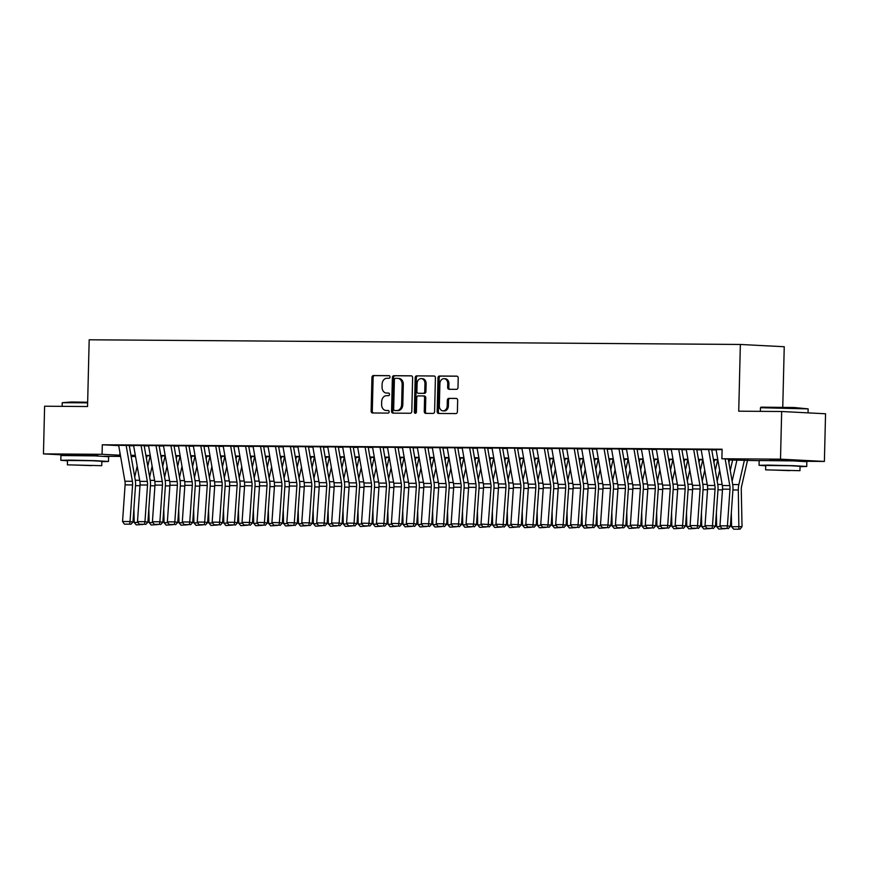 <?xml version="1.0" encoding="UTF-8"?>
<svg xmlns="http://www.w3.org/2000/svg" width="869" height="869" viewBox="0 0 869 869"><rect width="100%" height="100%" fill="white"/><g stroke="black" fill="none" stroke-linecap="round" stroke-linejoin="round"><path stroke-width="1.3" d="M390.018 376.983A1.314 1.021 -87 0 0 389.03 375.669L373.453 375.549A1.868 1.466 -87 0 0 371.943 377.418L371.117 411.102A1.868 1.466 -87 0 0 372.54 412.981L388.117 413.101A1.314 1.021 -87 0 0 388.171 410.472L386.162 410.461A5.996 4.693 -87 0 1 385.999 410.461A5.996 4.693 -87 0 1 381.61 404.443L381.687 401.63A5.996 4.693 -87 0 1 386.52 395.677L388.541 395.688A1.314 1.021 -87 0 0 388.606 393.07L386.586 393.06A5.996 4.693 -87 0 1 386.423 393.049A5.996 4.693 -87 0 1 382.045 387.031L382.11 384.228A5.996 4.693 -87 0 1 386.944 378.276L388.964 378.287A1.314 1.021 -87 0 0 390.018 376.983M770.053 460.005L795.993 460.635M71.834 454.998L97.773 455.638M456.475 389.345A1.868 1.466 -87 0 0 457.985 387.487L458.213 378.037A1.868 1.466 -87 0 0 456.79 376.147L439.497 376.027A1.868 1.466 -87 0 0 437.987 377.885L437.161 411.58A1.868 1.466 -87 0 0 438.573 413.459L455.877 413.579A1.868 1.466 -87 0 0 457.387 411.721L457.67 400.305A1.868 1.466 -87 0 0 456.247 398.426L448.849 398.371A1.868 1.466 -87 0 0 447.329 400.229L447.198 405.888A5.008 3.921 -87 0 1 443.016 410.863A5.008 3.921 -87 0 1 439.356 405.834L439.899 383.653A5.008 3.921 -87 0 1 444.07 378.678A5.008 3.921 -87 0 1 447.741 383.718L447.644 387.411A1.868 1.466 -87 0 0 449.067 389.29L456.475 389.345M71.845 454.683L71.823 455.367L43.45 453.89L44.612 406.214L87.552 406.529L89.181 339.79L740.355 344.461L738.726 411.189L781.665 411.504L780.503 459.169L824.388 461.439L802.239 461.276M43.45 453.89L102.075 454.302L120.389 455.226M728.352 459.592L739.671 459.668L721.878 458.745L722.117 449.219L102.303 444.776L102.075 454.302M721.878 458.745L780.503 459.169M412.623 377.711A1.868 1.466 -87 0 0 411.2 375.821L393.896 375.701A1.868 1.466 -87 0 0 392.386 377.559L391.571 411.243A1.868 1.466 -87 0 0 392.984 413.133L410.287 413.253A1.868 1.466 -87 0 0 411.797 411.395L412.623 377.711M416.696 375.864L434 375.984A1.868 1.466 -87 0 1 435.412 377.874L434.598 411.558A1.868 1.466 -87 0 1 433.077 413.416L425.68 413.362A1.868 1.466 -87 0 1 424.257 411.482L424.593 397.817A1.868 1.466 -87 0 0 423.17 395.938L418.261 395.906A1.868 1.466 -87 0 0 416.751 397.763L416.403 411.993A1.314 1.021 -87 0 1 414.35 411.971L415.186 377.722A1.868 1.466 -87 0 1 416.696 375.864L434.337 376.038M129.546 445.482L118.662 445.319M144.482 445.591L133.598 445.428M159.418 445.699L148.534 445.536M174.354 445.808L163.47 445.645M189.29 445.916L178.406 445.743M204.226 446.014L193.342 445.851M219.162 446.123L208.278 445.96M234.098 446.231L223.214 446.069M249.034 446.34L238.149 446.177M263.97 446.449L253.075 446.286M278.906 446.557L268.01 446.394M293.841 446.666L282.946 446.492M308.767 446.764L297.882 446.601M323.702 446.872L312.818 446.709M338.638 446.981L327.754 446.818M353.574 447.09L342.69 446.927M368.51 447.198L357.626 447.035M383.446 447.307L372.562 447.144M398.382 447.405L387.498 447.242M413.318 447.513L402.434 447.35M428.254 447.622L417.37 447.459M443.19 447.731L432.306 447.568M458.126 447.839L447.242 447.676M473.062 447.948L462.178 447.785M487.998 448.056L476.071 447.839L477.103 447.883L483.37 483.816A9.537 5.931 -89.6 0 1 483.555 487.444L481.002 524.083L491.419 524.637L493.972 487.987A14.306 8.896 90.4 0 0 493.69 482.556L487.683 448.046M502.934 448.154L491.007 447.937L492.039 447.991L498.306 483.924A9.537 5.931 -89.6 0 1 498.491 487.552L495.938 524.192L506.355 524.735L508.897 488.096A14.306 8.896 90.4 0 0 508.626 482.653L502.619 448.154M517.87 448.263L505.943 448.046L506.975 448.1L513.242 484.033A9.537 5.931 -89.6 0 1 513.416 487.65L510.874 524.3L521.291 524.843L523.833 488.204A14.306 8.896 90.4 0 0 523.562 482.762L517.555 448.263M532.806 448.371L520.879 448.154L521.911 448.208L528.178 484.131A9.537 5.931 -89.6 0 1 528.352 487.759L525.81 524.409L536.227 524.952L538.769 488.313A14.306 8.896 90.4 0 0 538.498 482.871L532.491 448.371M547.731 448.48L535.815 448.263L536.846 448.317L543.114 484.239A9.537 5.931 -89.6 0 1 543.288 487.867L540.746 524.507L551.163 525.061L553.705 488.421A14.306 8.896 90.4 0 0 553.434 482.979L547.427 448.48M562.667 448.589L551.782 448.426M577.603 448.697L566.718 448.534M592.539 448.806L581.654 448.632M607.474 448.904L596.59 448.741M622.41 449.012L611.526 448.849M637.346 449.121L626.462 448.958M652.282 449.23L641.398 449.067M667.218 449.338L656.334 449.175M682.154 449.447L671.27 449.284M697.09 449.555L686.206 449.382M712.026 449.653L701.131 449.49M102.303 444.776L118.716 445.623M129.285 445.764L133.663 445.786M144.221 445.862L148.599 445.895M159.157 445.971L163.535 446.003M174.093 446.079L178.471 446.112M189.029 446.188L193.407 446.221M203.965 446.297L208.332 446.329M218.901 446.405L223.268 446.438M233.826 446.514L238.204 446.536M248.762 446.612L253.14 446.644M263.698 446.72L268.076 446.753M278.634 446.829L283.012 446.862M293.57 446.938L297.948 446.97M308.506 447.046L312.883 447.079M323.442 447.155L327.819 447.187M338.378 447.253L342.755 447.285M353.314 447.361L357.691 447.394M368.25 447.47L372.627 447.502M383.186 447.578L387.563 447.611M398.121 447.687L402.499 447.72M413.057 447.796L417.435 447.828M427.993 447.904L432.371 447.926M442.929 448.002L447.296 448.035M457.854 448.111L462.232 448.143M472.79 448.219L477.168 448.252M487.726 448.328L492.104 448.361M502.662 448.437L507.04 448.469M517.598 448.545L521.976 448.578M532.534 448.654L536.912 448.676M547.47 448.752L551.848 448.784M562.406 448.86L566.784 448.893M577.342 448.969L581.719 449.001M592.278 449.077L596.655 449.11M607.214 449.186L611.591 449.219M622.15 449.295L626.527 449.327M637.086 449.403L641.463 449.425M652.022 449.501L656.399 449.534M666.957 449.61L671.324 449.642M681.883 449.718L686.26 449.751M696.819 449.827L701.196 449.86M711.754 449.936L716.132 449.968M716.067 449.599L722.106 449.599M782.763 407.192L784.24 346.731L740.355 344.461M781.665 411.504L825.55 413.774L824.388 461.439M135.531 456.507L131.154 456.475M120.595 456.399L104.019 456.279M131.034 455.801L135.445 456.029M759.158 460.679L728.418 459.962M717.859 459.886L713.482 459.853M702.923 459.777L698.557 459.744M687.998 459.668L683.621 459.636M673.062 459.56L668.685 459.527M658.126 459.451L653.749 459.419M643.19 459.343L638.813 459.321M628.254 459.245L623.877 459.212M613.318 459.136L608.941 459.104M598.383 459.028L594.005 458.995M583.447 458.919L579.069 458.886M568.511 458.81L564.133 458.778M553.575 458.702L549.197 458.669M538.639 458.593L534.261 458.571M523.703 458.495L519.325 458.463M508.767 458.387L504.389 458.354M493.831 458.278L489.453 458.245M478.895 458.169L474.528 458.137M463.959 458.061L459.592 458.028M449.034 457.952L444.656 457.92M434.098 457.854L429.721 457.822M419.162 457.746L414.785 457.713M404.226 457.637L399.849 457.605M389.29 457.528L384.913 457.496M374.354 457.42L369.977 457.387M359.418 457.311L355.041 457.279M344.482 457.203L340.105 457.181M329.547 457.105L325.169 457.072M314.611 456.996L310.233 456.964M299.675 456.888L295.297 456.855M284.739 456.779L280.361 456.746M269.803 456.67L265.425 456.638M254.867 456.562L250.489 456.529M239.931 456.453L235.564 456.431M225.006 456.355L220.628 456.323M210.07 456.247L205.692 456.214M195.134 456.138L190.756 456.106M180.198 456.029L175.82 455.997M165.262 455.921L160.884 455.888M150.326 455.812L145.949 455.78M135.39 455.704L131.013 455.682M130.947 455.302L135.325 455.334M145.883 455.41L150.261 455.443M160.819 455.519L165.197 455.552M175.755 455.628L180.133 455.66M190.691 455.736L195.069 455.769M205.627 455.845L210.005 455.877M220.563 455.953L224.941 455.975M235.499 456.051L239.877 456.084M250.435 456.16L254.802 456.192M265.36 456.268L269.738 456.301M280.296 456.377L284.674 456.41M295.232 456.486L299.609 456.518M310.168 456.594L314.545 456.627M325.104 456.703L329.481 456.725M340.04 456.801L344.417 456.833M354.976 456.909L359.353 456.942M369.912 457.018L374.289 457.051M384.848 457.127L389.225 457.159M399.783 457.235L404.161 457.268M414.719 457.344L419.097 457.376M429.655 457.442L434.033 457.474M444.591 457.55L448.969 457.583M459.527 457.659L463.905 457.691M474.463 457.767L478.83 457.8M489.388 457.876L493.766 457.909M504.324 457.985L508.702 458.017M519.26 458.093L523.638 458.115M534.196 458.191L538.574 458.224M549.132 458.3L553.51 458.332M564.068 458.408L568.445 458.441M579.004 458.517L583.381 458.55M593.94 458.626L598.317 458.658M608.876 458.734L613.253 458.767M623.812 458.843L628.189 458.865M638.748 458.941L643.125 458.973M653.684 459.049L658.061 459.082M668.619 459.158L672.997 459.19M683.555 459.267L687.933 459.299M698.491 459.375L702.858 459.408M713.427 459.484L717.794 459.516M119.922 452.564L119.857 455.226M387.444 393.103A5.996 4.693 -87 0 0 387.607 393.114A5.996 4.693 -87 0 0 387.77 393.114L386.586 393.06M388.888 393.125L387.77 393.114M387.02 410.505A5.996 4.693 -87 0 0 387.183 410.516A5.996 4.693 -87 0 0 387.346 410.526L386.162 410.461M388.465 410.526L387.346 410.526M389.312 375.723L374.637 375.614A1.868 1.466 -87 0 0 373.127 377.472L372.301 411.167A1.868 1.466 -87 0 0 373.377 412.992M411.548 375.875L395.091 375.766A1.868 1.466 -87 0 0 393.57 377.624L392.755 411.309A1.868 1.466 -87 0 0 393.831 413.133M395.449 378.33A1.314 1.021 -87 0 0 394.396 379.634L393.668 409.201A1.314 1.021 -87 0 0 394.667 410.526L396.785 410.537A5.996 4.693 -87 0 0 401.63 404.585L402.119 384.37A5.996 4.693 -87 0 0 397.741 378.352A5.996 4.693 -87 0 0 397.578 378.352L395.449 378.33M395.775 410.581A1.314 1.021 -87 0 0 395.851 410.581L394.667 410.526M397.904 378.363L398.762 378.406A5.996 4.693 -87 0 1 398.925 378.417A5.996 4.693 -87 0 1 403.303 384.435L402.814 404.639A5.996 4.693 -87 0 1 397.969 410.602L394.624 410.516M423.268 395.949L424.354 396.003A1.868 1.466 -87 0 1 425.777 397.883L425.441 411.548A1.868 1.466 -87 0 0 426.516 413.372M417.88 375.929A1.868 1.466 -87 0 0 416.37 377.787L415.534 412.036A1.314 1.021 -87 0 0 415.914 413.079M424.941 383.642A5.008 3.921 -87 0 0 421.28 378.612A5.008 3.921 -87 0 0 417.098 383.587L416.903 391.398A1.868 1.466 -87 0 0 418.326 393.288L423.236 393.32A1.868 1.466 -87 0 0 424.745 391.452L424.941 383.642L426.125 383.707A5.008 3.921 -87 0 0 422.464 378.678L421.28 378.612M419.412 393.342A1.868 1.466 -87 0 0 419.51 393.342L418.326 393.288M426.125 383.707L425.929 391.517A1.868 1.466 -87 0 1 424.42 393.375L419.51 393.342M444.07 378.678L445.265 378.743A5.008 3.921 -87 0 1 448.925 383.772L448.828 387.476A1.868 1.466 -87 0 0 449.903 389.301M443.016 410.863L444.2 410.928A5.008 3.921 -87 0 0 448.382 405.953L447.198 405.888M456.594 398.48L450.033 398.426A1.868 1.466 -87 0 0 448.523 400.294L448.382 405.953M457.137 376.201L440.681 376.092A1.868 1.466 -87 0 0 439.171 377.95L438.345 411.634A1.868 1.466 -87 0 0 439.421 413.459M142.972 524.463L136.248 524.887L134.195 522.465L133.913 508.615M134.728 476.962L137.193 466.077M146.416 458.441L147.013 455.791M150.163 455.812L147.784 466.295M134.195 522.465L138.095 522.486M126.124 445.33L132.392 481.296A9.537 5.931 -89.6 0 1 132.577 484.924L130.024 521.563L132.968 522.063L135.521 485.423A14.306 8.896 90.4 0 0 135.249 479.981L129.231 445.482M118.651 445.276L124.919 481.241A9.537 5.931 -89.6 0 1 125.103 484.869L122.551 521.509L130.024 521.563L129.611 524.17L124.386 524.137L129.611 524.17M130.795 524.376L132.968 522.063M122.551 521.509L124.386 524.137M87.65 402.825L62.242 402.705L71.616 401.978L87.66 402.26M62.242 402.705L62.144 406.344M101.825 461.656L108.506 461.461L95.036 460.668L69.846 460.114L60.83 460.298L67.489 460.82M108.506 461.461L108.625 456.692L95.155 455.899L60.939 455.53L60.83 460.298M67.391 464.85L67.5 460.461L92.136 460.733L101.836 461.298L101.727 465.686L67.391 464.85L101.727 465.686M91.441 465.621L73.496 464.991L91.441 465.621M761.048 407.148L794.201 407.518L808.127 408.875L760.462 407.724L761.048 407.148M800.045 466.664L806.725 466.468L793.256 465.675L768.066 465.121L759.05 465.306L765.719 465.827M806.725 466.468L806.845 461.7L793.375 460.907L759.169 460.537L759.05 465.306M765.622 469.847L765.719 465.469L790.356 465.73L800.056 466.305L799.947 470.694L765.622 469.847L799.947 470.694M789.66 470.629L771.715 469.999L789.66 470.629M157.908 524.572L151.184 524.995L149.131 522.573L148.838 508.713M149.653 477.07L152.129 466.186M161.352 458.55L161.949 455.899M165.099 455.921L162.709 466.403M149.131 522.573L153.031 522.595M172.844 524.68L166.12 525.104L164.067 522.671L163.774 508.821M164.589 477.179L167.065 466.295M176.288 458.658L176.885 456.008M180.035 456.029L177.645 466.512M164.067 522.671L167.967 522.703M187.769 524.778L181.056 525.213L178.992 522.78L178.71 508.93M179.525 477.287L182.001 466.403M191.213 458.767L191.821 456.116M194.971 456.138L192.581 466.62M178.992 522.78L182.903 522.812M202.705 524.887L195.992 525.321L193.928 522.888L193.646 509.038M194.46 477.396L196.937 466.512M206.149 458.875L206.757 456.225M209.907 456.247L207.517 466.718M193.928 522.888L197.839 522.921M141.06 445.439L147.328 481.404A9.537 5.931 -89.6 0 1 147.513 485.032L144.96 521.672L147.904 522.171L150.456 485.532A14.306 8.896 90.4 0 0 150.185 480.09L144.167 445.591M133.587 445.384L139.855 481.35A9.537 5.931 -89.6 0 1 140.039 484.978L137.487 521.617L144.96 521.672L144.547 524.279L139.322 524.246L144.547 524.279M145.731 524.485L147.904 522.171M137.487 521.617L139.322 524.246M155.996 445.536L162.264 481.513A9.537 5.931 -89.6 0 1 162.438 485.141L159.896 521.78L162.84 522.28L165.392 485.641A14.306 8.896 90.4 0 0 165.121 480.199L159.103 445.699M148.523 445.482L154.791 481.459A9.537 5.931 -89.6 0 1 154.975 485.087L152.423 521.726L159.896 521.78L159.483 524.387L154.258 524.355L159.483 524.387M160.667 524.583L162.84 522.28M152.423 521.726L154.258 524.355M170.932 445.645L177.2 481.622A9.537 5.931 -89.6 0 1 177.374 485.25L174.832 521.889L177.776 522.388L180.328 485.749A14.306 8.896 90.4 0 0 180.057 480.307L174.039 445.797M163.459 445.591L169.727 481.567A9.537 5.931 -89.6 0 1 169.911 485.195L167.359 521.834L174.832 521.889L174.419 524.496L169.194 524.463L174.419 524.496M175.603 524.691L177.776 522.388M167.359 521.834L169.194 524.463M185.857 445.754L192.136 481.73A9.537 5.931 -89.6 0 1 192.31 485.358L189.768 521.997L192.712 522.497L195.264 485.847A14.306 8.896 90.4 0 0 194.993 480.416L188.975 445.906M178.395 445.699L184.662 481.676A9.537 5.931 -89.6 0 1 184.847 485.304L182.294 521.943L189.768 521.997L189.355 524.604L184.13 524.561L189.355 524.604M190.539 524.8L192.712 522.497M182.294 521.943L184.13 524.561M217.641 524.995L210.928 525.43L208.864 522.997L208.582 509.147M209.396 477.505L211.873 466.61M221.084 458.984L221.693 456.323M224.843 456.344L222.453 466.827M208.864 522.997L212.775 523.029M200.793 445.862L207.072 481.839A9.537 5.931 -89.6 0 1 207.246 485.456L204.704 522.106L207.648 522.595L210.2 485.956A14.306 8.896 90.4 0 0 209.929 480.514L203.911 446.014M193.331 445.808L199.598 481.784A9.537 5.931 -89.6 0 1 199.783 485.413L197.23 522.052L204.704 522.106L204.291 524.713L199.066 524.67L204.291 524.713M205.475 524.909L207.648 522.595M197.23 522.052L199.066 524.67M232.577 525.104L225.864 525.528L223.8 523.105L223.518 509.256M224.332 477.602L226.809 466.718M236.02 459.093L236.629 456.431M239.768 456.453L237.389 466.935M223.8 523.105L227.711 523.127M215.729 445.971L221.997 481.937A9.537 5.931 -89.6 0 1 222.182 485.565L219.629 522.215L222.583 522.703L225.136 486.064A14.306 8.896 90.4 0 0 224.865 480.622L218.847 446.123M208.267 445.916L214.534 481.882A9.537 5.931 -89.6 0 1 214.719 485.51L212.166 522.16L219.629 522.215L219.227 524.822L214.002 524.778L219.227 524.822M220.411 525.017L222.583 522.703M212.166 522.16L214.002 524.778M247.513 525.213L240.8 525.636L238.736 523.214L238.454 509.364M239.268 477.711L241.745 466.827M250.956 459.19L251.565 456.54M254.704 456.562L252.325 467.044M238.736 523.214L242.647 523.236M230.665 446.079L236.933 482.045A9.537 5.931 -89.6 0 1 237.118 485.673L234.565 522.312L237.519 522.812L240.072 486.173A14.306 8.896 90.4 0 0 239.79 480.731L233.783 446.231M223.203 446.025L229.47 481.991A9.537 5.931 -89.6 0 1 229.655 485.619L227.102 522.258L234.565 522.312L234.163 524.919L228.938 524.887L234.163 524.919M235.347 525.126L237.519 522.812M227.102 522.258L228.938 524.887M262.449 525.321L255.736 525.745L253.672 523.312L253.39 509.462M254.204 477.82L256.681 466.935M265.892 459.299L266.501 456.649M269.64 456.67L267.261 467.153M253.672 523.312L257.582 523.344M245.601 446.177L251.869 482.154A9.537 5.931 -89.6 0 1 252.053 485.782L249.501 522.421L252.455 522.921L255.008 486.282A14.306 8.896 90.4 0 0 254.726 480.839L248.719 446.34M238.139 446.134L244.406 482.099A9.537 5.931 -89.6 0 1 244.591 485.728L242.038 522.367L249.501 522.421L249.099 525.028L243.874 524.995L249.099 525.028M250.272 525.234L252.455 522.921M242.038 522.367L243.874 524.995M277.385 525.419L270.672 525.854L268.608 523.42L268.325 509.571M269.14 477.928L271.617 467.044M280.828 459.408L281.437 456.757M284.576 456.779L282.197 467.261M268.608 523.42L272.518 523.453M260.537 446.286L266.805 482.262A9.537 5.931 -89.6 0 1 266.989 485.89L264.437 522.53L267.391 523.029L269.944 486.39A14.306 8.896 90.4 0 0 269.662 480.948L263.655 446.449M253.075 446.231L259.342 482.208A9.537 5.931 -89.6 0 1 259.527 485.836L256.974 522.475L264.437 522.53L264.035 525.137L258.81 525.104L264.035 525.137M265.208 525.332L267.391 523.029M256.974 522.475L258.81 525.104M292.321 525.528L285.608 525.962L283.544 523.529L283.261 509.679M284.076 478.037L286.553 467.153M295.764 459.516L296.372 456.866M299.512 456.888L297.133 467.37M283.544 523.529L287.454 523.562M275.473 446.394L281.741 482.371A9.537 5.931 -89.6 0 1 281.925 485.999L279.373 522.638L282.327 523.138L284.869 486.488A14.306 8.896 90.4 0 0 284.597 481.057L278.591 446.547M268.01 446.34L274.278 482.317A9.537 5.931 -89.6 0 1 274.463 485.945L271.91 522.584L279.373 522.638L278.971 525.245L273.746 525.213L278.971 525.245M280.144 525.441L282.327 523.138M271.91 522.584L273.746 525.213M307.257 525.636L300.544 526.071L298.48 523.638L298.197 509.788M299.012 478.146L301.489 467.261M310.7 459.625L311.298 456.975M314.448 456.996L312.069 467.468M298.48 523.638L302.379 523.67M290.409 446.503L296.677 482.48A9.537 5.931 -89.6 0 1 296.861 486.108L294.309 522.747L297.263 523.247L299.805 486.597A14.306 8.896 90.4 0 0 299.533 481.165L293.526 446.655M282.946 446.449L289.214 482.425A9.537 5.931 -89.6 0 1 289.388 486.053L286.846 522.693L294.309 522.747L293.907 525.354L288.671 525.311L293.907 525.354M295.08 525.549L297.263 523.247M286.846 522.693L288.671 525.311M322.193 525.745L315.48 526.179L313.416 523.746L313.133 509.897M313.948 478.254L316.425 467.359M325.636 459.734L326.233 457.072M329.384 457.094L327.005 467.576M313.416 523.746L317.315 523.768M305.345 446.612L311.613 482.588A9.537 5.931 -89.6 0 1 311.797 486.205L309.245 522.856L312.199 523.344L314.741 486.705A14.306 8.896 90.4 0 0 314.469 481.263L308.462 446.764M297.882 446.557L304.15 482.534A9.537 5.931 -89.6 0 1 304.324 486.151L301.782 522.801L309.245 522.856L308.843 525.463L303.607 525.419L308.843 525.463M310.016 525.658L312.199 523.344M301.782 522.801L303.607 525.419M320.281 446.72L326.548 482.686A9.537 5.931 -89.6 0 1 326.733 486.314L324.18 522.953L327.135 523.453L329.677 486.814A14.306 8.896 90.4 0 0 329.405 481.372L323.398 446.872M312.807 446.666L319.086 482.632A9.537 5.931 -89.6 0 1 319.26 486.26L316.718 522.91L324.18 522.953L323.779 525.571L318.543 525.528L323.779 525.571M324.952 525.767L327.135 523.453M316.718 522.91L318.543 525.528M335.217 446.829L341.484 482.795A9.537 5.931 -89.6 0 1 341.669 486.423L339.116 523.062L342.06 523.562L344.613 486.922A14.306 8.896 90.4 0 0 344.341 481.48L338.334 446.981M327.743 446.775L334.011 482.74A9.537 5.931 -89.6 0 1 334.196 486.368L331.654 523.008L339.116 523.062L338.704 525.669L333.479 525.636L338.704 525.669M339.888 525.875L342.06 523.562M331.654 523.008L333.479 525.636M337.129 525.854L330.416 526.277L328.352 523.855L328.069 510.005M328.884 478.352L331.35 467.468M340.572 459.842L341.169 457.181M344.32 457.203L341.941 467.685M328.352 523.855L332.251 523.877M352.064 525.962L345.341 526.386L343.288 523.964L343.005 510.103M343.82 478.461L346.286 467.576M355.508 459.94L356.105 457.29M359.255 457.311L356.877 467.794M343.288 523.964L347.187 523.985M367 526.071L360.277 526.495L358.224 524.061L357.941 510.212M358.756 478.569L361.222 467.685M370.444 460.049L371.041 457.398M374.191 457.42L371.813 467.902M358.224 524.061L362.123 524.094M350.153 446.927L356.42 482.903A9.537 5.931 -89.6 0 1 356.605 486.531L354.052 523.171L356.996 523.67L359.549 487.031A14.306 8.896 90.4 0 0 359.277 481.589L353.259 447.09M342.679 446.883L348.947 482.849A9.537 5.931 -89.6 0 1 349.132 486.477L346.579 523.116L354.052 523.171L353.64 525.778L348.415 525.745L353.64 525.778M354.824 525.984L356.996 523.67M346.579 523.116L348.415 525.745M381.936 526.169L375.212 526.603L373.159 524.17L372.877 510.32M373.681 478.678L376.158 467.794M385.38 460.157L385.977 457.507M389.127 457.528L386.748 468.011M373.159 524.17L377.059 524.203M365.089 447.035L371.356 483.012A9.537 5.931 -89.6 0 1 371.541 486.64L368.988 523.279L371.932 523.779L374.485 487.14A14.306 8.896 90.4 0 0 374.213 481.698L368.195 447.198M357.615 446.981L363.883 482.958A9.537 5.931 -89.6 0 1 364.068 486.586L361.515 523.225L368.988 523.279L368.575 525.886L363.351 525.854L368.575 525.886M369.759 526.082L371.932 523.779M361.515 523.225L363.351 525.854M396.872 526.277L390.148 526.712L388.095 524.279L387.802 510.429M388.617 478.786L391.093 467.902M400.316 460.266L400.913 457.615M404.063 457.637L401.674 468.109M388.095 524.279L391.995 524.311M380.025 447.144L386.292 483.121A9.537 5.931 -89.6 0 1 386.477 486.749L383.924 523.388L386.868 523.888L389.421 487.237A14.306 8.896 90.4 0 0 389.149 481.806L383.131 447.296M372.551 447.09L378.819 483.066A9.537 5.931 -89.6 0 1 379.003 486.694L376.451 523.334L383.924 523.388L383.511 525.995L378.287 525.962L383.511 525.995M384.695 526.19L386.868 523.888M376.451 523.334L378.287 525.962M411.797 526.386L405.084 526.82L403.031 524.387L402.738 510.537M403.553 478.895L406.029 468.011M415.241 460.374L415.849 457.713M418.999 457.746L416.609 468.217M403.031 524.387L406.931 524.42M394.961 447.253L401.228 483.229A9.537 5.931 -89.6 0 1 401.402 486.857L398.86 523.496L401.804 523.996L404.357 487.346A14.306 8.896 90.4 0 0 404.085 481.904L398.067 447.405M387.487 447.198L393.755 483.175A9.537 5.931 -89.6 0 1 393.939 486.803L391.387 523.442L398.86 523.496L398.447 526.103L393.222 526.06L398.447 526.103M399.631 526.299L401.804 523.996M391.387 523.442L393.222 526.06M426.733 526.495L420.02 526.918L417.956 524.496L417.674 510.646M418.489 479.004L420.965 468.109M430.177 460.483L430.785 457.822M433.935 457.844L431.545 468.326M417.956 524.496L421.867 524.518M409.896 447.361L416.164 483.338A9.537 5.931 -89.6 0 1 416.338 486.955L413.796 523.605L416.74 524.094L419.292 487.455A14.306 8.896 90.4 0 0 419.021 482.013L413.003 447.513M402.423 447.307L408.691 483.283A9.537 5.931 -89.6 0 1 408.875 486.901L406.323 523.551L413.796 523.605L413.383 526.212L408.158 526.169L413.383 526.212M414.567 526.408L416.74 524.094M406.323 523.551L408.158 526.169M441.669 526.603L434.956 527.027L432.892 524.604L432.61 510.755M433.425 479.101L435.901 468.217M445.113 460.581L445.721 457.93M448.871 457.952L446.481 468.434M432.892 524.604L436.803 524.626M424.822 447.47L431.1 483.436A9.537 5.931 -89.6 0 1 431.274 487.064L428.732 523.703L431.676 524.203L434.228 487.563A14.306 8.896 90.4 0 0 433.957 482.121L427.939 447.622M417.359 447.416L423.627 483.381A9.537 5.931 -89.6 0 1 423.811 487.009L421.259 523.659L428.732 523.703L428.319 526.321L423.094 526.277L428.319 526.321M429.503 526.516L431.676 524.203M421.259 523.659L423.094 526.277M456.605 526.712L449.892 527.135L447.828 524.713L447.546 510.853M448.361 479.21L450.837 468.326M460.049 460.689L460.657 458.039M463.796 458.061L461.417 468.543M447.828 524.713L451.739 524.735M439.757 447.578L446.025 483.544A9.537 5.931 -89.6 0 1 446.21 487.172L443.668 523.811L446.612 524.311L449.164 487.672A14.306 8.896 90.4 0 0 448.893 482.23L442.875 447.731M432.295 447.524L438.563 483.49A9.537 5.931 -89.6 0 1 438.747 487.118L436.195 523.757L443.668 523.811L443.255 526.418L438.03 526.386L443.255 526.418M444.439 526.625L446.612 524.311M436.195 523.757L438.03 526.386M471.541 526.82L464.828 527.244L462.764 524.811L462.482 510.961M463.296 479.319L465.773 468.434M474.985 460.798L475.593 458.148M478.732 458.169L476.353 468.652M462.764 524.811L466.675 524.843M454.693 447.676L460.961 483.653A9.537 5.931 -89.6 0 1 461.146 487.281L458.593 523.92L461.548 524.42L464.1 487.781A14.306 8.896 90.4 0 0 463.818 482.338L457.811 447.839M447.231 447.633L453.499 483.598A9.537 5.931 -89.6 0 1 453.683 487.227L451.13 523.866L458.593 523.92L458.191 526.527L452.966 526.495L458.191 526.527M459.375 526.733L461.548 524.42M451.13 523.866L452.966 526.495M486.477 526.918L479.764 527.353L477.7 524.919L477.418 511.07M478.232 479.427L480.709 468.543M489.92 460.907L490.529 458.256M493.668 458.278L491.289 468.76M477.7 524.919L481.611 524.952M501.413 527.027L494.7 527.461L492.636 525.028L492.354 511.178M493.168 479.536L495.645 468.652M504.856 461.015L505.465 458.365M508.604 458.387L506.225 468.858M492.636 525.028L496.547 525.061M516.349 527.135L509.636 527.57L507.572 525.137L507.29 511.287M508.104 479.645L510.581 468.76M519.792 461.124L520.401 458.463M523.54 458.495L521.161 468.967M507.572 525.137L511.483 525.169M469.629 447.785L475.897 483.761A9.537 5.931 -89.6 0 1 476.082 487.39L473.529 524.029L476.484 524.528L479.036 487.889A14.306 8.896 90.4 0 0 478.754 482.447L472.747 447.948M462.167 447.731L468.434 483.707A9.537 5.931 -89.6 0 1 468.619 487.335L466.066 523.974L473.529 524.029L473.127 526.636L467.902 526.603L473.127 526.636M474.3 526.831L476.484 524.528M466.066 523.974L467.902 526.603M484.565 447.893L490.833 483.87A9.537 5.931 -89.6 0 1 491.018 487.498L488.063 526.744L482.838 526.701L488.063 526.744M489.236 526.94L491.419 524.637M481.002 524.083L482.838 526.701M499.501 448.002L505.769 483.979A9.537 5.931 -89.6 0 1 505.954 487.596L502.999 526.853L497.774 526.81L502.999 526.853M504.172 527.048L506.355 524.735M495.938 524.192L497.774 526.81M531.285 527.244L524.572 527.668L522.508 525.245L522.226 511.396M523.04 479.742L525.517 468.858M534.728 461.233L535.326 458.571M538.476 458.593L536.097 469.075M522.508 525.245L526.408 525.267M514.437 448.111L520.705 484.076A9.537 5.931 -89.6 0 1 520.889 487.705L517.935 526.962L512.699 526.918L517.935 526.962M519.108 527.157L521.291 524.843M510.874 524.3L512.699 526.918M546.221 527.353L539.508 527.776L537.444 525.354L537.161 511.504M537.976 479.851L540.453 468.967M549.664 461.33L550.262 458.68M553.412 458.702L551.033 469.184M537.444 525.354L541.344 525.376M529.373 448.219L535.641 484.185A9.537 5.931 -89.6 0 1 535.825 487.813L532.871 527.059L527.635 527.027L532.871 527.059M534.044 527.266L536.227 524.952M525.81 524.409L527.635 527.027M561.157 527.461L554.444 527.885L552.38 525.463L552.097 511.602M552.912 479.96L555.378 469.075M564.6 461.439L565.198 458.789M568.348 458.81L565.969 469.293M552.38 525.463L556.279 525.484M544.309 448.328L550.577 484.294A9.537 5.931 -89.6 0 1 550.761 487.922L547.807 527.168L542.571 527.135L547.807 527.168M548.98 527.374L551.163 525.061M540.746 524.507L542.571 527.135M576.093 527.57L569.38 527.994L567.316 525.56L567.033 511.711M567.848 480.068L570.314 469.184M579.536 461.548L580.134 458.897M583.284 458.919L580.905 469.401M567.316 525.56L571.215 525.593M559.245 448.426L565.513 484.402A9.537 5.931 -89.6 0 1 565.697 488.03L563.145 524.67L566.088 525.169L568.641 488.53A14.306 8.896 90.4 0 0 568.369 483.088L562.362 448.589M551.772 448.371L558.039 484.348A9.537 5.931 -89.6 0 1 558.224 487.976L555.682 524.615L563.145 524.67L562.743 527.277L557.507 527.244L562.743 527.277M563.916 527.472L566.088 525.169M555.682 524.615L557.507 527.244M591.029 527.668L584.305 528.102L582.252 525.669L581.969 511.819M582.784 480.177L585.25 469.293M594.472 461.656L595.069 459.006M598.22 459.028L595.841 469.51M582.252 525.669L586.151 525.702M605.965 527.776L599.241 528.211L597.188 525.778L596.905 511.928M597.709 480.285L600.186 469.401M609.408 461.765L610.005 459.114M613.156 459.136L610.777 469.608M597.188 525.778L601.087 525.81M620.9 527.885L614.177 528.319L612.124 525.886L611.83 512.037M612.645 480.394L615.122 469.51M624.344 461.873L624.941 459.212M628.091 459.245L625.702 469.716M612.124 525.886L616.023 525.919M574.181 448.534L580.449 484.511A9.537 5.931 -89.6 0 1 580.633 488.139L578.081 524.778L581.024 525.278L583.577 488.639A14.306 8.896 90.4 0 0 583.305 483.197L577.288 448.686M566.707 448.48L572.975 484.457A9.537 5.931 -89.6 0 1 573.16 488.085L570.607 524.724L578.081 524.778L577.668 527.385L572.443 527.353L577.668 527.385M578.852 527.581L581.024 525.278M570.607 524.724L572.443 527.353M589.117 448.643L595.384 484.62A9.537 5.931 -89.6 0 1 595.569 488.248L593.016 524.887L595.96 525.387L598.513 488.736A14.306 8.896 90.4 0 0 598.241 483.305L592.224 448.795M581.643 448.589L587.911 484.565A9.537 5.931 -89.6 0 1 588.096 488.193L585.543 524.833L593.016 524.887L592.604 527.494L587.379 527.45L592.604 527.494M593.788 527.689L595.96 525.387M585.543 524.833L587.379 527.45M604.053 448.752L610.32 484.728A9.537 5.931 -89.6 0 1 610.505 488.345L607.952 524.995L610.896 525.484L613.449 488.845A14.306 8.896 90.4 0 0 613.177 483.403L607.159 448.904M596.579 448.697L602.847 484.674A9.537 5.931 -89.6 0 1 603.032 488.302L600.479 524.941L607.952 524.995L607.54 527.602L602.315 527.559L607.54 527.602M608.724 527.798L610.896 525.484M600.479 524.941L602.315 527.559M635.836 527.994L629.113 528.417L627.06 525.995L626.766 512.145M627.581 480.492L630.058 469.608M639.269 461.982L639.877 459.321M643.027 459.343L640.638 469.825M627.06 525.995L630.959 526.017M618.989 448.86L625.256 484.826A9.537 5.931 -89.6 0 1 625.43 488.454L622.888 525.104L625.832 525.593L628.385 488.954A14.306 8.896 90.4 0 0 628.113 483.512L622.095 449.012M611.515 448.806L617.783 484.783A9.537 5.931 -89.6 0 1 617.968 488.4L615.415 525.05L622.888 525.104L622.476 527.711L617.251 527.668L622.476 527.711M623.66 527.907L625.832 525.593M615.415 525.05L617.251 527.668M650.762 528.102L644.048 528.526L641.985 526.103L641.702 512.254M642.517 480.6L644.994 469.716M654.205 462.08L654.813 459.429M657.963 459.451L655.574 469.933M641.985 526.103L645.895 526.125M633.925 448.969L640.192 484.935A9.537 5.931 -89.6 0 1 640.366 488.563L637.824 525.202L640.768 525.702L643.321 489.062A14.306 8.896 90.4 0 0 643.049 483.62L637.031 449.121M626.451 448.915L632.719 484.88A9.537 5.931 -89.6 0 1 632.904 488.508L630.351 525.148L637.824 525.202L637.411 527.809L632.187 527.776L637.411 527.809M638.596 528.015L640.768 525.702M630.351 525.148L632.187 527.776M665.697 528.211L658.984 528.634L656.921 526.212L656.638 512.352M657.453 480.709L659.929 469.825M669.141 462.189L669.749 459.538M672.899 459.56L670.51 470.042M656.921 526.212L660.831 526.234M648.85 449.077L655.128 485.043A9.537 5.931 -89.6 0 1 655.302 488.671L652.76 525.311L655.704 525.81L658.257 489.171A14.306 8.896 90.4 0 0 657.985 483.729L651.967 449.23M641.387 449.023L647.655 484.989A9.537 5.931 -89.6 0 1 647.839 488.617L645.287 525.256L652.76 525.311L652.347 527.918L647.123 527.885L652.347 527.918M653.531 528.124L655.704 525.81M645.287 525.256L647.123 527.885M680.633 528.309L673.92 528.743L671.856 526.31L671.574 512.46M672.389 480.818L674.865 469.933M684.077 462.297L684.685 459.647M687.835 459.668L685.445 470.151M671.856 526.31L675.767 526.342M663.786 449.175L670.064 485.152A9.537 5.931 -89.6 0 1 670.238 488.78L667.696 525.419L670.64 525.919L673.193 489.28A14.306 8.896 90.4 0 0 672.921 483.837L666.903 449.338M656.323 449.121L662.591 485.098A9.537 5.931 -89.6 0 1 662.775 488.726L660.223 525.365L667.696 525.419L667.283 528.026L662.059 527.994L667.283 528.026M668.467 528.222L670.64 525.919M660.223 525.365L662.059 527.994M695.569 528.417L688.856 528.852L686.792 526.418L686.51 512.569M687.325 480.926L689.801 470.042M699.013 462.406L699.621 459.755M702.76 459.777L700.381 470.259M686.792 526.418L690.703 526.451M678.722 449.284L684.989 485.26A9.537 5.931 -89.6 0 1 685.174 488.889L682.621 525.528L685.576 526.027L688.129 489.377A14.306 8.896 90.4 0 0 687.857 483.946L681.839 449.436M671.259 449.23L677.527 485.206A9.537 5.931 -89.6 0 1 677.711 488.834L675.159 525.473L682.621 525.528L682.219 528.135L676.994 528.102L682.219 528.135M683.403 528.33L685.576 526.027M675.159 525.473L676.994 528.102M710.505 528.526L703.792 528.96L701.728 526.527L701.446 512.677M702.261 481.035L704.737 470.151M713.949 462.514L714.557 459.864M717.696 459.886L715.317 470.357M701.728 526.527L705.639 526.56M693.658 449.392L699.925 485.369A9.537 5.931 -89.6 0 1 700.11 488.997L697.557 525.636L700.512 526.136L703.064 489.486A14.306 8.896 90.4 0 0 702.782 484.055L696.775 449.545M686.195 449.338L692.463 485.315A9.537 5.931 -89.6 0 1 692.647 488.943L690.095 525.582L697.557 525.636L697.155 528.243L691.93 528.2L697.155 528.243M698.339 528.439L700.512 526.136M690.095 525.582L691.93 528.2M725.441 528.634L718.728 529.069L716.664 526.636L716.382 512.786M717.197 481.144L719.673 470.248M728.885 462.623L729.493 459.962M732.632 459.983L730.253 470.466M716.664 526.636L720.575 526.657M708.593 449.501L714.861 485.478A9.537 5.931 -89.6 0 1 715.046 489.095L712.493 525.745L715.448 526.234L718 489.595A14.306 8.896 90.4 0 0 717.718 484.152L711.711 449.653M701.131 449.447L707.399 485.423A9.537 5.931 -89.6 0 1 707.583 489.051L705.031 525.691L712.493 525.745L712.091 528.352L706.866 528.309L712.091 528.352M713.264 528.548L715.448 526.234M705.031 525.691L706.866 528.309M731.6 526.744L742.039 526.603L740.073 529.134L738.889 529.21L733.664 529.167L731.6 526.744L731.318 512.895M732.132 481.241L736.955 460.016M738.889 529.21L738.313 489.986A14.306 8.896 -89.6 0 1 738.856 484.587L744.429 460.07M747.568 460.092L741.637 486.195A9.537 5.931 90.4 0 0 741.279 489.79L742.039 526.603M725.148 458.919L729.797 485.575A9.537 5.931 -89.6 0 1 729.982 489.204L727.429 525.854L730.384 526.342L732.925 489.703A14.306 8.896 90.4 0 0 732.654 484.261L728.265 459.082M716.067 449.555L722.335 485.521A9.537 5.931 -89.6 0 1 722.519 489.149L719.966 525.799L727.429 525.854L727.027 528.461L721.802 528.417L727.027 528.461M728.2 528.656L730.384 526.342M719.966 525.799L721.802 528.417M372.301 411.167L371.117 411.102M373.127 377.472L371.943 377.418M374.637 375.614L373.453 375.549M392.755 411.309L391.571 411.243M393.57 377.624L392.386 377.559M395.091 375.766L393.896 375.701M397.969 410.602L396.785 410.537M402.814 404.639L401.63 404.585M403.303 384.435L402.119 384.37M425.441 411.548L424.257 411.482M425.777 397.883L424.593 397.817M415.534 412.036L414.35 411.971M416.37 377.787L415.186 377.722M424.42 393.375L423.236 393.32M425.929 391.517L424.745 391.452M448.828 387.476L447.644 387.411M448.925 383.772L447.741 383.718M448.523 400.294L447.329 400.229M450.033 398.426L448.849 398.371M438.345 411.634L437.161 411.58M439.171 377.95L437.987 377.885M440.681 376.092L439.497 376.027M135.51 485.662L139.996 485.695M135.292 480.264L139.67 480.296M132.392 481.296L124.919 481.241M132.577 484.924L125.103 484.869M150.435 485.771L154.921 485.804M150.228 480.361L154.606 480.394M165.371 485.88L169.857 485.912M165.164 480.47L169.542 480.503M180.307 485.988L184.793 486.021M180.1 480.579L184.478 480.611M195.243 486.086L199.729 486.119M195.036 480.687L199.414 480.72M147.328 481.404L139.855 481.35M147.513 485.032L140.039 484.978M162.264 481.513L154.791 481.459M162.438 485.141L154.975 485.087M177.2 481.622L169.727 481.567M177.374 485.25L169.911 485.195M192.136 481.73L184.662 481.676M192.31 485.358L184.847 485.304M210.179 486.195L214.665 486.227M209.972 480.796L214.35 480.829M207.072 481.839L199.598 481.784M207.246 485.456L199.783 485.413M225.114 486.303L229.601 486.336M224.908 480.905L229.286 480.937M221.997 481.937L214.534 481.882M222.182 485.565L214.719 485.51M240.05 486.412L244.537 486.444M239.844 481.013L244.222 481.035M236.933 482.045L229.47 481.991M237.118 485.673L229.655 485.619M254.986 486.521L259.473 486.553M254.78 481.111L259.158 481.144M251.869 482.154L244.406 482.099M252.053 485.782L244.591 485.728M269.922 486.629L274.408 486.662M269.716 481.22L274.093 481.252M266.805 482.262L259.342 482.208M266.989 485.89L259.527 485.836M284.858 486.738L289.344 486.77M284.652 481.328L289.029 481.361M281.741 482.371L274.278 482.317M281.925 485.999L274.463 485.945M299.794 486.836L304.28 486.868M299.577 481.437L303.965 481.469M296.677 482.48L289.214 482.425M296.861 486.108L289.388 486.053M314.73 486.944L319.216 486.977M314.513 481.545L318.901 481.578M311.613 482.588L304.15 482.534M311.797 486.205L304.324 486.151M326.548 482.686L319.086 482.632M326.733 486.314L319.26 486.26M341.484 482.795L334.011 482.74M341.669 486.423L334.196 486.368M329.666 487.053L334.152 487.085M329.449 481.654L333.826 481.687M344.602 487.161L349.088 487.194M344.385 481.763L348.762 481.784M359.538 487.27L364.024 487.303M359.321 481.861L363.698 481.893M356.42 482.903L348.947 482.849M356.605 486.531L349.132 486.477M374.474 487.379L378.949 487.411M374.257 481.969L378.634 482.002M371.356 483.012L363.883 482.958M371.541 486.64L364.068 486.586M389.399 487.487L393.885 487.52M389.193 482.078L393.57 482.11M386.292 483.121L378.819 483.066M386.477 486.749L379.003 486.694M404.335 487.585L408.821 487.618M404.128 482.186L408.506 482.219M401.228 483.229L393.755 483.175M401.402 486.857L393.939 486.803M419.271 487.694L423.757 487.726M419.064 482.295L423.442 482.328M416.164 483.338L408.691 483.283M416.338 486.955L408.875 486.901M434.207 487.802L438.693 487.835M434 482.404L438.378 482.436M431.1 483.436L423.627 483.381M431.274 487.064L423.811 487.009M449.143 487.911L453.629 487.943M448.936 482.512L453.314 482.534M446.025 483.544L438.563 483.49M446.21 487.172L438.747 487.118M464.079 488.02L468.565 488.052M463.872 482.61L468.25 482.643M460.961 483.653L453.499 483.598M461.146 487.281L453.683 487.227M479.015 488.128L483.501 488.161M478.808 482.719L483.186 482.751M493.95 488.237L498.437 488.259M493.744 482.827L498.122 482.86M508.886 488.335L513.373 488.367M508.68 482.936L513.058 482.968M475.897 483.761L468.434 483.707M476.082 487.39L468.619 487.335M490.833 483.87L483.37 483.816M491.018 487.498L483.555 487.444M505.769 483.979L498.306 483.924M505.954 487.596L498.491 487.552M523.822 488.443L528.309 488.476M523.616 483.045L527.994 483.077M520.705 484.076L513.242 484.033M520.889 487.705L513.416 487.65M538.758 488.552L543.244 488.584M538.541 483.153L542.929 483.186M535.641 484.185L528.178 484.131M535.825 487.813L528.352 487.759M553.694 488.66L558.18 488.693M553.477 483.251L557.855 483.283M550.577 484.294L543.114 484.239M550.761 487.922L543.288 487.867M568.63 488.769L573.116 488.802M568.413 483.36L572.79 483.392M565.513 484.402L558.039 484.348M565.697 488.03L558.224 487.976M583.566 488.878L588.052 488.91M583.349 483.468L587.726 483.501M598.502 488.975L602.977 489.008M598.285 483.577L602.662 483.609M613.427 489.084L617.913 489.117M613.221 483.685L617.598 483.718M580.449 484.511L572.975 484.457M580.633 488.139L573.16 488.085M595.384 484.62L587.911 484.565M595.569 488.248L588.096 488.193M610.32 484.728L602.847 484.674M610.505 488.345L603.032 488.302M628.363 489.193L632.849 489.225M628.157 483.794L632.534 483.827M625.256 484.826L617.783 484.783M625.43 488.454L617.968 488.4M643.299 489.301L647.785 489.334M643.093 483.903L647.47 483.924M640.192 484.935L632.719 484.88M640.366 488.563L632.904 488.508M658.235 489.41L662.721 489.443M658.029 484L662.406 484.033M655.128 485.043L647.655 484.989M655.302 488.671L647.839 488.617M673.171 489.519L677.657 489.551M672.964 484.109L677.342 484.142M670.064 485.152L662.591 485.098M670.238 488.78L662.775 488.726M688.107 489.627L692.593 489.66M687.9 484.218L692.278 484.25M684.989 485.26L677.527 485.206M685.174 488.889L677.711 488.834M703.043 489.725L707.529 489.758M702.836 484.326L707.214 484.359M699.925 485.369L692.463 485.315M700.11 488.997L692.647 488.943M717.979 489.834L722.465 489.866M717.772 484.435L722.15 484.467M714.861 485.478L707.399 485.423M715.046 489.095L707.583 489.051M732.915 489.942L738.313 489.986M732.708 484.544L738.856 484.587M729.797 485.575L722.335 485.521M729.982 489.204L722.519 489.149M387.607 393.114L386.423 393.049M387.183 410.516L385.999 410.461M398.925 378.417L397.741 378.352M424.409 396.003L423.225 395.938M419.455 393.342L418.271 393.277M97.762 455.997L97.784 455.323M760.364 411.352L760.462 407.724M770.043 460.364L770.064 459.69M795.982 461.004L796.004 460.32M808.04 412.862L808.137 408.886"/></g></svg>
